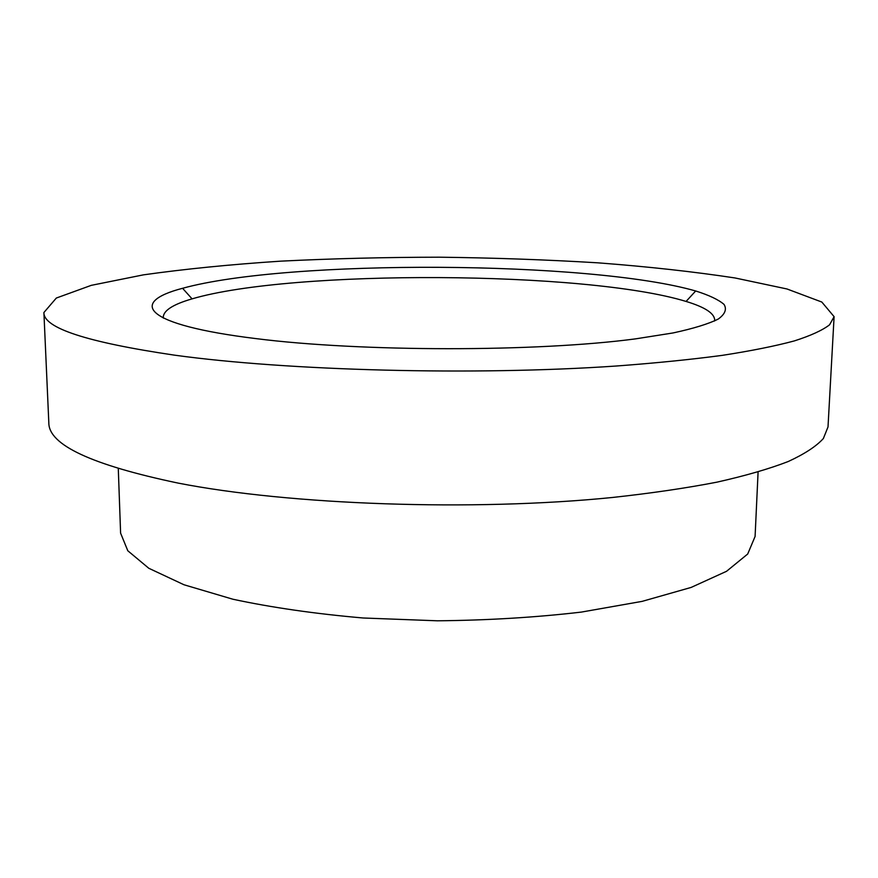 <?xml version="1.0" encoding="UTF-8"?>
<svg xmlns="http://www.w3.org/2000/svg" width="878" height="878" viewBox="0 0 878 878"><rect width="100%" height="100%" fill="white"/><g stroke="black" fill="none" stroke-linecap="round" stroke-linejoin="round"><path stroke-width="1.32" d="M163.385 318.11L163.275 317.123C163.626 310.428 173.229 304.337 192.073 298.86C292.429 269.305 586.043 270.841 686.08 301.439C704.858 307.113 714.396 313.303 714.681 320.009L714.56 320.997M118.289 468.676L120.604 533.155L127.804 550.769L148.799 568.275L184.007 584.77L232.868 599.224C271.697 607.543 315.125 613.799 363.13 617.991L437.398 620.801C487.795 620.318 535.767 617.41 581.302 612.098L642.136 601.364L691.14 587.426L726.534 571.304L747.705 554.007L755.091 536.469L758.087 472.024M255.663 338.568C361.056 351.99 536.688 352.045 635.551 338.864L673.053 332.949C693.422 328.548 708.513 323.905 718.314 319.021C725.107 314.083 727.006 309.199 724.01 304.381C718.478 299.65 709.04 295.184 695.672 290.98C590.356 260.678 288.214 259.098 182.58 288.291C128.21 302.416 143.421 324.794 255.663 338.568M174.459 355.151C287.677 370.79 474.471 375.762 616.147 366.027C655.383 363.108 690.723 359.552 722.144 355.381C750.964 350.915 775.011 346.108 794.294 340.927C810.789 335.648 822.543 330.26 829.578 324.794L834.1 316.662L821.819 302.043L786.984 288.972L734.974 277.953C693.62 271.675 647.876 266.627 597.753 262.818C546.215 259.701 493.403 257.836 439.296 257.199C385.201 257.265 332.367 258.582 280.795 261.15C230.64 264.443 184.841 269.008 143.421 274.858L91.301 285.339L56.335 298.037L43.9 312.524C43.417 328.021 86.933 342.222 174.459 355.151M834.1 316.662L828.009 426.949L823.366 438.517C816.299 446.32 804.588 453.981 788.225 461.521C769.128 468.907 745.356 475.777 716.909 482.165C685.927 488.157 651.114 493.26 612.482 497.475C473.077 511.556 289.663 504.971 178.08 483.087C91.784 464.978 48.707 444.916 48.828 422.878L43.9 312.524M714.648 320.953L714.681 320.009M163.308 318.066L163.275 317.123M686.08 301.439L695.672 290.98M192.073 298.86L182.58 288.291"/></g></svg>
